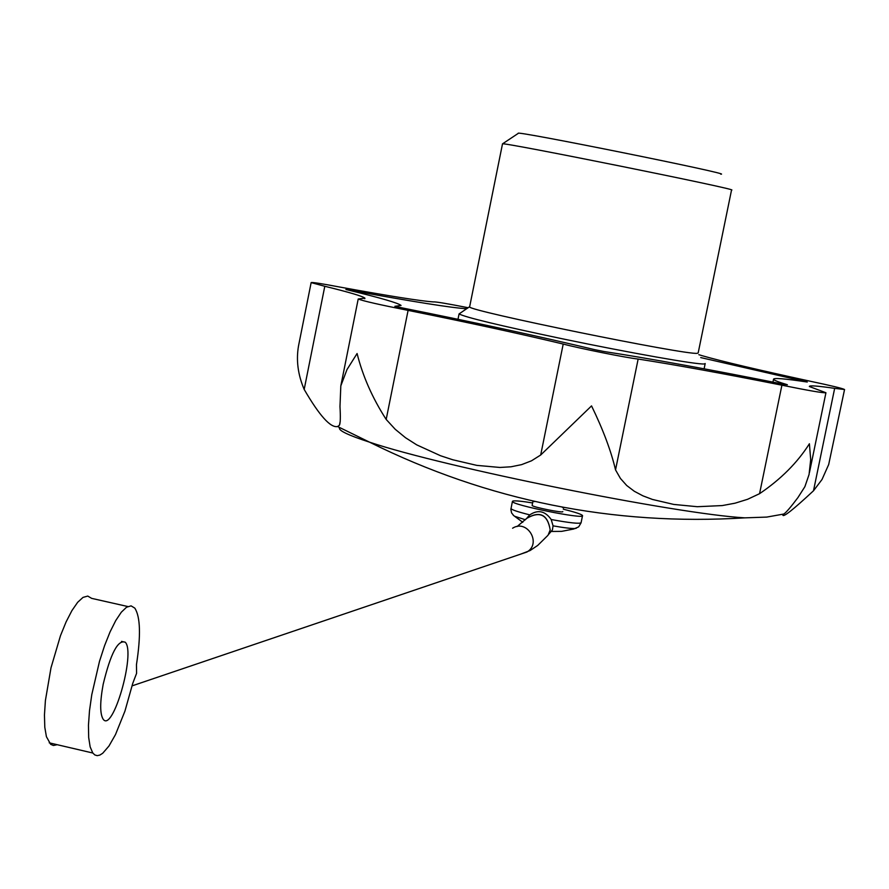 <?xml version="1.0" encoding="UTF-8"?>
<svg xmlns="http://www.w3.org/2000/svg" width="889" height="889" viewBox="0 0 889 889"><rect width="100%" height="100%" fill="white"/><g stroke="black" fill="none" stroke-linecap="round" stroke-linejoin="round"><path stroke-width="1.33" d="M698.81 354.678L702.421 355.778C722.024 361.401 758.073 369.902 810.568 381.303C831.271 385.682 842.605 388.415 844.55 389.515L834.66 388.36C817.636 385.882 809.201 385.27 809.346 386.515L825.937 392.738C823.336 393.138 808.657 390.615 781.909 385.193C722.457 373.38 674.54 364.668 638.146 359.056C626.645 357.834 579.117 348.321 563.215 344.054C520.065 333.753 468.359 322.529 408.095 310.383C379.547 304.738 362.912 300.938 358.211 299.004L364.901 298.148L364.779 298.748M127.783 606.52L91.645 598.364L87.744 596.075L83.01 597.397L77.654 602.309L71.92 610.599L66.097 621.9L60.485 635.668L51.006 667.772L45.406 700.51L44.45 715.012L44.794 727.269L46.417 736.692L50.673 744.326L53.418 745.493L57.196 744.704M136.462 664.628C140.951 635.624 140.395 616.777 134.795 608.109L131.083 605.865L126.527 607.231L121.326 612.188L115.759 620.533L110.069 631.89L104.558 645.714L99.501 661.316L91.778 694.676L89.5 710.711L88.456 725.224L88.678 737.492L90.156 746.893L92.8 753.016L94.845 754.961L97.212 755.65L99.857 755.072L102.724 753.25L108.958 746.038L115.492 734.57L124.927 711.156L132.739 683.408L136.584 673.373L136.462 664.628M548.769 534.211L552.413 529.9L553.058 525.844L551.191 519.52C569.916 522.954 579.895 524.01 581.095 522.676L582.506 515.764M511.008 508.352L510.964 508.541C511.686 509.797 517.954 511.908 529.766 514.875C537.978 509.397 545.113 510.942 551.191 519.52M529.766 514.875L527.255 517.654M520.865 554.069L530.133 550.513L537.701 545.446L548.046 535.222L550.202 529.933C547.68 514.464 539.834 510.597 526.644 518.354L526.132 519.02M103.168 684.341C99.924 702.032 99.879 713.589 103.057 719.045C112.536 733.892 135.828 653.159 125.305 642.247C118.004 639.358 110.625 653.393 103.168 684.341M466.592 308.727C451.99 307.916 413.418 301.804 350.877 290.37L345.91 289.514L349.01 290.27C380.981 298.015 398.339 303.071 401.061 305.449L394.86 306.305L402.117 307.883C477.237 322.963 541.401 336.875 594.619 349.644L603.953 351.511C648.692 358.345 708.233 369.191 782.598 384.026L787.376 384.737C778.531 382.07 773.919 380.259 773.53 379.292C773.341 377.714 784.587 378.625 807.268 382.026L700.721 357.578M358.211 299.004L340.82 385.859L339.976 406.517C340.587 416.997 340.409 423.242 339.431 425.253L337.587 426.52C330.586 428.065 319.451 415.696 304.182 389.426L324.796 286.28L311.15 282.613C311.75 282.069 321.385 283.569 340.065 287.103C389.471 296.093 420.597 301.038 433.443 301.916C435.499 301.638 447.056 303.571 468.114 307.716M324.796 286.28C349.377 292.303 362.745 296.259 364.901 298.148M782.998 514.242L782.842 514.964C782.809 517.876 793.032 509.819 813.502 490.772L822.014 479.504L828.692 464.514L844.539 389.56M782.842 514.964L783.809 514.031C786.043 512.642 790.743 507.163 797.922 497.596L804.901 486.661L809.068 474.47L810.69 459.602L809.401 443.767C797.444 462.636 780.831 479.282 759.562 493.684L747.56 499.307L735.059 503.185L722.268 505.574L697.309 506.708L673.751 504.43L652.459 499.451L642.925 495.84L634.313 491.273L626.712 485.505L620.433 478.449L615.532 469.892L638.146 359.056M340.82 385.859L346.999 369.557L357.089 353.522C362.712 376.058 372.402 398.028 386.182 419.441L395.227 429.287L405.506 437.721L416.763 444.889L440.533 455.735L452.734 459.757L476.771 465.369L499.962 467.458L510.986 466.792L521.61 464.636L531.522 460.791L540.69 455.012L591.541 405.895C603.053 429.554 611.054 450.89 615.532 469.892M299.56 340.665L298.537 345.81C296.026 360.123 297.904 374.669 304.182 389.426M697.298 353.3L698.176 352.955L731.536 190.035C742.793 190.302 501.396 141.629 502.507 143.851L469.625 306.872C466.469 310.461 687.33 355.522 697.298 353.3M705.188 363.545L704.266 363.945C697.921 364.89 629.49 352.822 562.226 338.776C499.496 325.552 465.114 317.262 459.068 313.917L469.67 306.683M502.518 143.851L518.287 133.35C511.564 129.638 737.048 175.111 720.723 174.166M386.182 419.441L408.095 310.383M540.69 455.012L563.215 344.054M759.562 493.684L781.909 385.193M813.502 490.772L834.66 388.36M563.559 507.93L562.148 507.152M534.967 501.529L533.089 501.552M532.622 502.941C521.932 501.196 515.364 500.563 512.931 501.018L512.408 501.452C511.386 504.874 585.029 519.721 582.539 515.598C581.784 514.32 575.361 512.186 563.293 509.197M532.144 505.33L532.122 505.408C531.7 506.908 563.882 513.398 562.804 511.586M550.202 529.933C547.624 514.653 539.79 510.819 526.71 518.398L517.076 526.555M553.058 525.844C564.415 527.855 571.849 528.733 575.361 528.488L576.428 528.166M513.153 515.098L514.542 516.231L525.421 519.765M339.52 427.753C338.12 430.398 348.132 435.21 369.557 442.177C443.822 467.214 675.896 514.009 744.915 517.854L766.751 517.087L783.809 514.031M133.761 680.663L136.584 673.373M132.161 685.841L526.999 551.991C541.934 543.235 527.099 518.798 512.586 528.222M49.228 742.837L92.8 753.016M551.091 531.466L561.626 531.366L573.683 529.022L578.661 526.877L581.062 522.843M522.799 522.288L513.764 515.642L511.575 512.897L510.864 509.453L512.408 501.452M121.515 641.38L125.305 642.247M744.915 517.854C612.932 526.021 487.817 500.796 369.557 442.177L337.587 426.52M459.068 313.917L457.991 319.295M705.155 363.745L704.11 368.813M773.53 379.292L772.952 382.103M311.15 282.613L298.537 345.81M825.925 392.794L809.457 472.537M340.254 421.164L339.431 425.253M532.867 501.74L532.122 505.408"/></g></svg>
